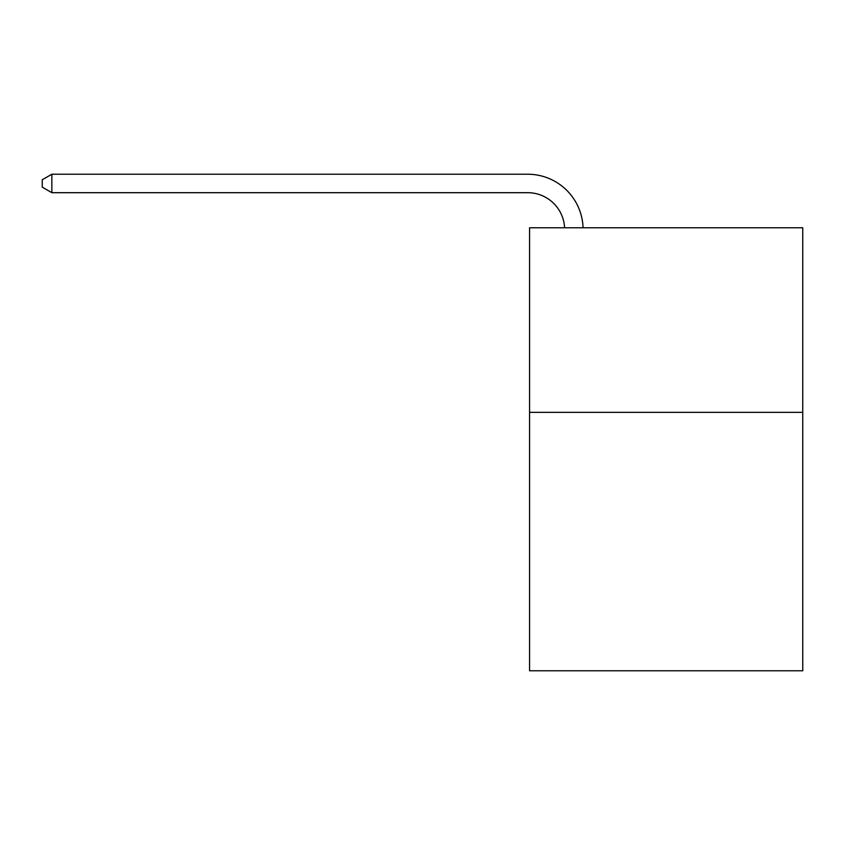 <?xml version="1.0" encoding="UTF-8"?>
<svg xmlns="http://www.w3.org/2000/svg" width="845" height="845" viewBox="0 0 845 845"><rect width="100%" height="100%" fill="white"/><g stroke="black" fill="none" stroke-linecap="round" stroke-linejoin="round"><path stroke-width="1.27" d="M802.75 412.349L802.75 670.772L529.562 670.772L529.562 227.759L802.75 227.759L802.75 412.349L529.562 412.349M564.587 227.759A36.916 36.916 -141.3 0 0 527.713 192.692L51.851 192.692L42.25 187.146L42.25 179.763L51.851 174.228L527.713 174.228A55.379 55.379 38.7 0 1 583.061 227.759M51.851 174.228L51.851 192.692"/></g></svg>
